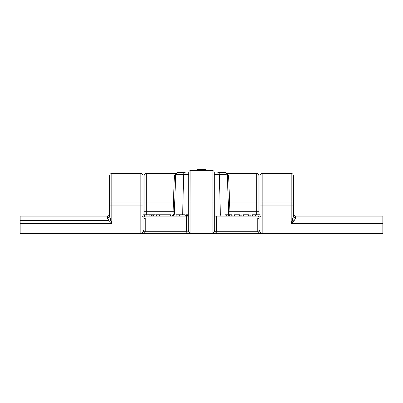 <?xml version="1.0" encoding="UTF-8"?>
<svg xmlns="http://www.w3.org/2000/svg" width="403" height="403" viewBox="0 0 403 403"><rect width="100%" height="100%" fill="white"/><g stroke="black" fill="none" stroke-linecap="round" stroke-linejoin="round"><path stroke-width="0.6" d="M107.42 216.094L20.15 216.094L20.15 220.486L108.785 220.486L107.42 217.766L107.42 216.094L20.15 216.094L20.15 233.68L140.828 233.68L20.15 233.68L20.15 223.287L111.812 223.287L20.15 223.287L20.15 220.486L108.785 220.486L107.42 218.23L107.42 216.094L108.291 215.912L107.42 216.094A2.196 2.196 0 0 0 109.616 213.892L109.001 215.419L108.291 215.912L109.001 215.419L109.616 213.892A2.196 2.196 0 0 1 107.42 216.094M212.054 170.393L212.054 202.024L214.25 202.024L214.25 172.57L214.25 231.478A2.196 2.196 0 0 1 212.054 233.68L140.833 233.68L140.828 173.446L140.828 202.024L111.812 202.024L143.03 202.024L143.03 231.478A2.196 2.196 0 0 1 140.828 233.68L142.098 233.277L143.03 231.478L143.03 175.648L143.03 202.024L140.828 202.024L140.828 205.102L111.812 205.102L143.03 205.102L140.828 205.102L140.828 233.68A2.196 2.196 0 0 0 143.03 231.478L145.226 232.027L144.954 232.602L143.272 233.397L140.828 233.68L212.054 233.68L212.054 170.368L190.821 170.388M212.18 170.373L190.946 170.368C189.617 170.504 188.886 171.24 188.75 172.57L188.75 202.024L190.946 202.024L190.856 170.373M225.121 172.67L217.806 172.348A2.196 1.552 91.1 0 1 217.852 172.348A2.196 1.552 91.1 0 1 219.358 174.469L214.25 174.378L219.358 174.469L220.335 213.973L219.358 174.469L227.317 174.791L228.682 213.973L227.317 174.791L219.358 174.469A2.196 1.552 -88.9 0 0 217.847 172.348A2.196 1.552 -88.9 0 0 217.806 172.348L225.242 172.64C225.725 172.192 226.415 172.907 227.317 174.791A2.196 2.196 -2 0 0 227.297 174.57A2.196 2.196 178 0 1 227.317 174.791M172.907 215.948L174.106 214.839L174.318 213.973L175.683 174.791L174.318 213.973L182.665 213.973L183.642 174.469A2.196 1.552 -91.1 0 1 185.148 172.348A2.196 1.552 -91.1 0 1 185.194 172.348L177.879 172.67M144.511 216.094L143.599 216.094M190.946 170.368L190.946 233.68L187.34 232.969L186.554 232.027L186.554 231.277L145.226 231.277L145.226 218.411A2.196 1.013 0 0 1 143.03 217.398A2.196 1.013 180 0 0 145.226 218.411L144.516 216.094L186.554 216.094L186.554 231.277L145.226 231.277L145.226 218.411L144.516 216.094L188.599 216.094M214.25 216.084A2.196 1.557 -90 0 0 214.371 216.094A2.196 1.557 90 0 1 214.25 216.084L258.484 216.094L257.774 218.411L257.774 231.277L216.446 231.277L216.446 216.094L260.283 216.094M259.421 216.094L260.137 216.094M293.384 175.648C293.248 174.318 292.518 173.582 291.188 173.446L262.172 173.446C260.842 173.582 260.106 174.318 259.97 175.648L259.97 205.102L262.172 205.102L262.172 173.446L262.172 202.024L291.188 202.024L291.188 205.102L293.384 205.102L293.384 216.406L293.384 175.648L293.384 205.102L291.188 205.102L291.188 223.287L382.85 223.287L382.85 233.68L212.054 233.68L213.318 233.277L214.25 231.478L214.25 202.024L212.054 202.024L212.054 233.68A2.196 2.196 0 0 0 214.25 231.478L216.446 232.027L216.174 232.602L214.492 233.397L212.054 233.68L382.85 233.68L382.85 223.287L291.188 223.287L291.188 205.102L262.172 205.102L262.172 202.024L291.188 202.024L291.188 173.446L291.188 205.102L262.172 205.102L262.172 233.68A2.196 2.196 0 0 1 259.97 231.478L260.902 233.277L262.172 233.68L262.172 205.102L259.97 205.102L259.97 231.478A2.196 2.196 0 0 0 262.172 233.68L258.56 232.969L257.774 232.027L257.774 231.277L216.446 231.277L216.446 232.027A2.196 0.549 -0 0 1 214.25 231.478L214.25 231.478M293.384 213.892A2.196 2.196 0 0 0 295.58 216.094L382.85 216.094L382.85 223.287L382.85 216.094L295.58 216.094L295.58 217.766L295.021 219.363L291.188 223.287L292.543 220.119L293.384 216.406C293.525 217.227 294.255 217.68 295.58 217.766A2.196 1.36 -0 0 1 293.384 216.406L291.188 223.287C293.515 221.7 294.981 219.862 295.58 217.766L295.58 216.094L294.709 215.912L293.54 214.708L294.709 215.912L295.58 216.094A2.196 2.196 0 0 1 293.384 213.892L293.54 214.708M109.616 175.648L109.616 216.406L109.616 175.648C109.752 174.318 110.482 173.582 111.812 173.446L111.812 223.287L111.812 173.446L140.828 173.446C142.158 173.582 142.894 174.318 143.03 175.648M176.202 173.446L146.324 173.446C144.994 173.582 144.264 174.318 144.128 175.648L144.128 202.024L173.416 202.024L173.078 211.696L146.324 211.696L146.324 173.446L146.324 202.024L173.416 202.024L174.348 176.459L174.721 175.114L175.532 174.172M144.128 175.648L144.128 211.696L146.324 211.696L146.324 214.774L146.324 211.696L173.078 211.696L172.902 215.409L172.121 216.094A2.196 2.196 0 0 0 174.318 213.973A2.196 2.196 0 0 1 172.121 216.094L172.998 214.88L174.348 176.459L175.899 173.925M227.101 173.925L228.269 175.104L228.652 176.459L229.584 202.024L256.676 202.024L256.676 173.446L256.676 211.696L229.922 211.696L229.584 202.024L258.872 202.024L258.872 213.504M258.872 214.774L258.872 211.696L256.676 211.696L256.676 214.774L256.676 211.696L258.872 211.696L258.872 175.648L258.872 202.024L256.676 202.024L256.676 211.696L228.607 211.741L229.922 211.696L230.002 214.88L229.584 202.024L228.269 202.069L229.584 202.024L228.652 176.459A1.32 1.179 -2 0 1 227.332 175.325A1.32 1.179 178 0 0 228.652 176.459M144.576 214.774L144.113 214.774L144.128 211.696L146.324 211.696L146.324 202.024L144.128 202.024L144.128 213.504M188.75 172.57L188.75 231.478L189.682 233.277L190.946 233.68A2.196 2.196 0 0 1 188.75 231.478A2.196 2.196 0 0 0 190.946 233.68L190.946 202.024L188.75 202.024L188.75 231.478A2.196 0.549 0 0 1 186.554 232.027L186.554 216.094L187.838 216.094M228.682 213.973L229.367 214.774A1.32 0.957 -2 0 1 228.682 213.973A2.196 2.196 0 0 0 228.864 214.774A2.196 2.196 0 0 1 228.682 213.973L220.335 213.973A2.196 1.557 -90 0 0 221.887 216.094A2.196 1.557 90 0 1 220.335 213.973L228.682 213.973L228.894 214.839M177.753 174.62L175.683 174.791A2.196 2.196 -178 0 1 175.703 174.57A2.196 2.196 2 0 0 175.683 174.791L183.642 174.469L177.753 174.62M175.683 174.791C176.585 172.907 177.275 172.192 177.758 172.64L185.194 172.348A2.196 1.552 88.9 0 0 185.153 172.348A2.196 1.552 88.9 0 0 183.642 174.469L188.75 174.378L183.642 174.469L182.665 213.973L188.75 213.973L182.665 213.973A2.196 1.557 -90 0 1 182.534 214.774A2.196 1.557 90 0 0 182.665 213.973L174.318 213.973A1.32 0.957 2 0 1 172.998 214.88L174.318 213.973M109.616 202.024L111.812 202.024L109.616 202.024M109.616 205.102L111.812 205.102L109.616 205.102M109.616 216.406L110.457 220.119L111.812 223.287L108.785 220.486L111.812 223.287L109.616 216.406A2.196 1.36 0 0 1 107.42 217.766C108.745 217.68 109.475 217.227 109.616 216.406M293.384 202.024L291.188 202.024L293.384 202.024M259.97 175.648L259.97 202.024L262.172 202.024L259.97 202.024L259.97 231.478A2.196 0.549 0 0 1 257.774 232.027L257.774 218.411L258.484 216.094M175.668 175.325A1.32 1.179 2 0 1 174.348 176.459A1.32 1.179 -178 0 0 175.668 175.325M174.731 202.069L173.416 202.024L174.731 202.069M174.393 211.741L173.078 211.696L174.393 211.741M174.292 214.22L174.167 214.703M173.532 215.58L172.852 215.968M140.833 233.68L140.833 233.68C143.196 233.69 144.662 233.141 145.226 232.027L145.226 231.277A2.196 1.803 0 0 1 143.03 229.468A2.196 1.803 180 0 0 145.226 231.277L145.226 232.027A2.196 0.549 -0 0 1 143.03 231.478L143.03 231.478M215.162 216.094L216.446 216.094L216.446 231.277A2.196 1.803 0 0 1 214.25 229.468A2.196 1.803 180 0 0 216.446 231.277L216.446 232.027C215.882 233.141 214.416 233.69 212.054 233.68L212.054 233.68M212.426 233.644L213.147 233.387M213.318 233.277L213.635 233.005M213.781 232.833L214.028 232.44M143.03 217.398L142.586 216.094M141.206 233.644L141.921 233.387M142.093 233.277L142.415 233.005M142.561 232.833L142.808 232.44M188.75 229.468A2.196 1.803 0 0 1 186.554 231.277A2.196 1.803 180 0 0 188.75 229.468M190.946 233.68L190.946 233.68C188.584 233.69 187.118 233.141 186.554 232.027L188.765 231.725M188.972 232.44L189.219 232.833M189.365 233.005L189.682 233.277M189.853 233.387L190.574 233.644M260.414 216.094L259.97 217.398A2.196 1.013 -0 0 1 257.774 218.411A2.196 1.013 180 0 0 259.97 217.398M259.97 229.468A2.196 1.803 0 0 1 257.774 231.277A2.196 1.803 180 0 0 259.97 229.468M262.167 233.68L262.167 233.68C259.804 233.69 258.338 233.141 257.774 232.027L259.985 231.725M260.192 232.44L260.439 232.833M260.585 233.005L260.907 233.277M261.079 233.387L261.799 233.644M229.519 216.094L229.519 214.774L228.365 214.774L228.365 216.094L228.365 214.774L225.081 214.774L225.081 216.094L225.081 214.774L226.3 214.774L226.3 216.094L226.3 214.774L229.519 214.774L229.519 216.094M231.765 216.094L231.765 214.774L229.519 214.774L231.765 214.774L231.765 216.094M232.083 216.094L232.083 214.774L231.765 214.774L232.083 214.774L232.083 216.094M232.133 214.774L232.153 216.094L231.906 214.774M239.543 216.094L239.543 214.774L239.266 214.774L239.266 216.094L239.266 214.774L234.46 214.774L234.46 216.094L234.46 214.774L239.543 214.774L239.543 216.094M240.833 216.094L240.833 214.774L240.833 216.094M241.175 214.774L241.19 216.094L241.19 214.774L240.833 214.774L241.155 214.774M248.545 216.094L248.545 214.774L248.268 214.774L248.268 216.094L248.268 214.774L243.462 214.774L243.462 216.094L243.462 214.774L248.545 214.774L248.545 216.094M249.835 216.094L249.835 214.774L249.835 216.094M250.192 214.774L250.192 216.094L250.192 214.774L249.835 214.774L250.157 214.774M253.9 214.774L255.492 214.774L252.338 214.774L252.338 216.094L252.338 214.774L252.6 214.774M252.772 214.774L253.341 214.774M259.97 214.774L255.492 214.774L255.492 216.094L255.492 214.774L258.988 214.774M259.608 214.774L260.192 214.774M185.032 214.774L185.032 216.094L185.032 214.774L179.345 214.774L185.032 214.774M185.808 214.774L187.652 214.774L185.808 214.774L185.808 216.094L185.808 214.774M176.161 214.774L179.345 214.774L176.111 214.774L176.111 216.094L176.126 214.774M185.173 216.094L185.173 214.774L185.173 216.094M186.518 216.094L186.518 214.774L186.518 216.094M187.481 216.094L187.481 214.774L187.481 216.094M187.652 216.094L187.652 214.774L187.652 216.094M179.345 216.094L179.345 214.774L179.345 216.094M159.487 214.774L170.59 214.774L170.59 216.094L170.59 214.774L170.519 216.094L170.519 214.774L168.902 214.774L168.902 216.094L168.902 214.774L159.487 214.774L159.487 216.094L159.487 214.774L156.455 214.774L159.593 214.774M155.321 214.774L153.603 214.774L153.603 216.094L153.603 214.774L154.037 214.774M156.455 214.774L156.455 216.094L156.455 214.774M144.632 214.774L146.894 214.774L144.486 214.774L144.486 216.094L144.521 214.774M149.538 214.774L146.894 214.774L146.894 216.094L146.894 214.774L147.674 214.774M148.395 214.774L149.286 214.774M151.84 214.774L151.84 216.094L151.84 214.774L151.674 216.094L151.674 214.774L149.155 214.774L149.155 216.094L149.155 214.774L153.729 214.774M152.873 216.094L152.873 214.774L152.873 216.094M153.896 214.774L152.873 214.774M144.113 214.774L143.619 214.774M197.102 169.462L197.102 170.368L197.102 169.462L201.5 169.32L201.5 170.368L201.5 169.32L205.898 169.462L205.898 170.368L205.898 169.462L197.102 169.462M214.25 172.57C214.114 171.24 213.383 170.504 212.054 170.368M226.798 173.446L256.676 173.446C258.006 173.582 258.736 174.318 258.872 175.648M173.527 215.58L173.139 215.842"/></g></svg>
